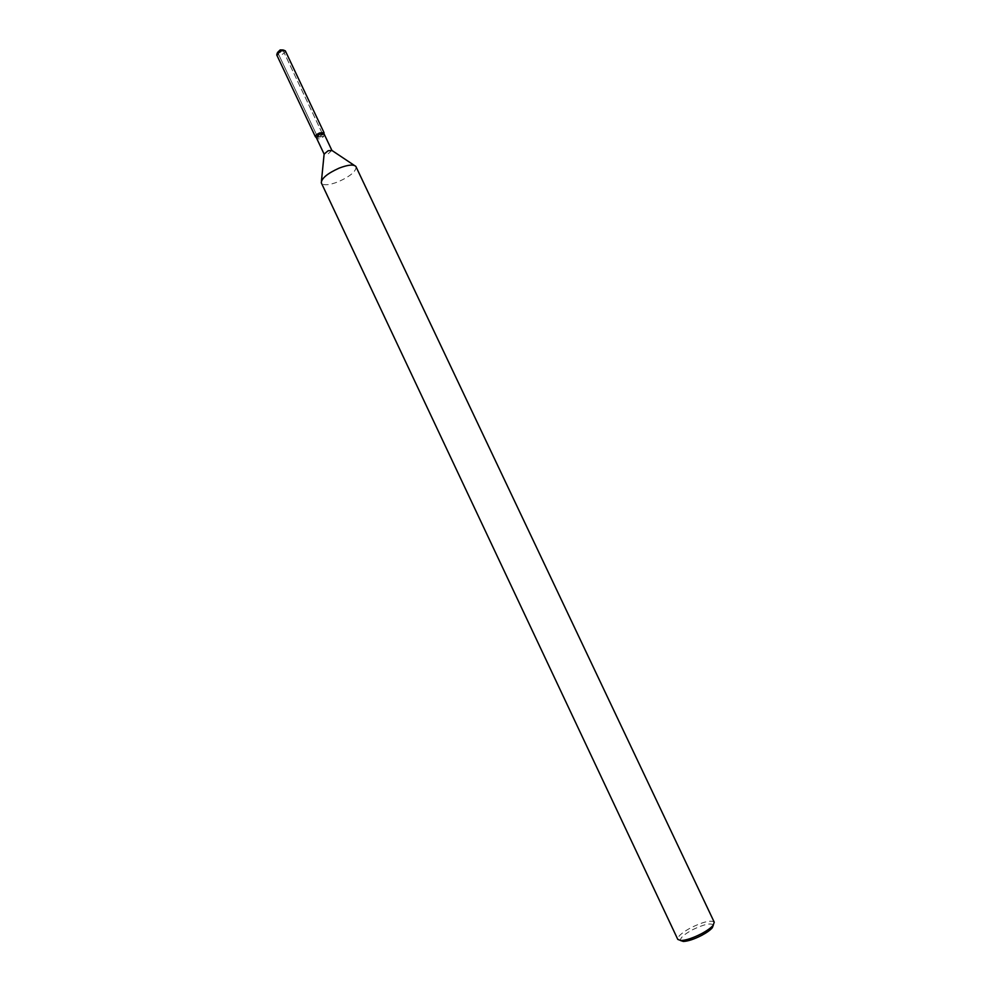 <?xml version="1.0" encoding="UTF-8"?>
<svg xmlns="http://www.w3.org/2000/svg" width="991" height="991" viewBox="0 0 991 991"><rect width="100%" height="100%" fill="white"/><g stroke="black" fill="none" stroke-linecap="round" stroke-linejoin="round"><path stroke-width="0.74" stroke-dasharray="4.96 3.72" d="M319.734 133.624L322.31 133.5L319.697 135.817L317.12 135.953L319.734 133.624M282.646 49.761L280.28 52.412L277.591 52.139M323.71 136.485L323.983 133.698L320.031 137.08L316.216 137.365L318.545 138.926L321.109 136.547L323.685 136.411L321.072 138.715L318.545 138.926M324.032 133.277L319.684 136.535L315.869 137.142L319.684 136.535L324.032 133.277M331.886 150.421L327.996 153.939L324.156 154.187M356.054 166.748C356.265 171.257 350.38 176.249 338.402 181.712C329.173 185.23 323.5 185.701 321.406 183.124M714.251 922.2C711.117 919.846 703.325 921.704 690.876 927.749C681.771 932.742 677.423 936.631 677.807 939.418M713.359 925.049C710.77 922.72 703.734 924.33 692.251 929.892C683.852 934.525 679.962 938.081 680.569 940.546M322.31 133.5L282.794 49.946L280.28 52.412L277.641 52.374L317.12 135.953M285.297 50.789C285.482 52.176 284.083 53.539 281.097 54.889L276.712 54.852M354.382 165.447L355.868 166.438M321.456 181.019L321.282 182.778M277.641 52.374L318.495 138.864M283.921 50.145L285.036 50.479M277.071 53.378L276.625 54.455M282.794 49.946L323.685 136.411"/><path stroke-width="1.49" d="M277.641 52.374L280.156 49.922L282.794 49.946M316.228 137.377L320.093 133.81L323.983 133.723L324.069 132.794L319.746 132.893L324.032 132.683L323.983 133.698M316.166 137.291L324.119 154.113L328.108 150.756L331.886 150.421L354.382 165.447M339.12 168.136C347.928 164.779 353.514 164.209 355.868 166.438L714.251 922.2L713.136 925.334C710.869 927.972 706.917 930.797 701.256 933.832C692.92 938.056 686.156 940.298 680.928 940.558L677.807 939.418L321.282 182.778C321.58 178.281 327.525 173.388 339.12 168.136M680.569 940.546L683.332 941.45C688.039 941.227 694.134 939.22 701.616 935.405C706.707 932.692 710.262 930.14 712.306 927.762L713.359 925.049M315.869 137.142L315.46 136.869C315.15 135.68 316.575 134.355 319.746 132.893C316.736 134.268 315.287 135.556 315.398 136.758L315.869 137.142M277.071 53.378L280.156 49.922L283.921 50.145M315.398 136.758L276.712 54.852L280.911 50.752L285.297 50.789L324.032 132.683M323.946 133.612L331.911 150.434M712.306 927.762L713.136 925.334M683.332 941.45L680.928 940.558M324.119 154.101L321.456 181.019M316.216 137.365L315.46 136.869L316.216 137.365"/></g></svg>
